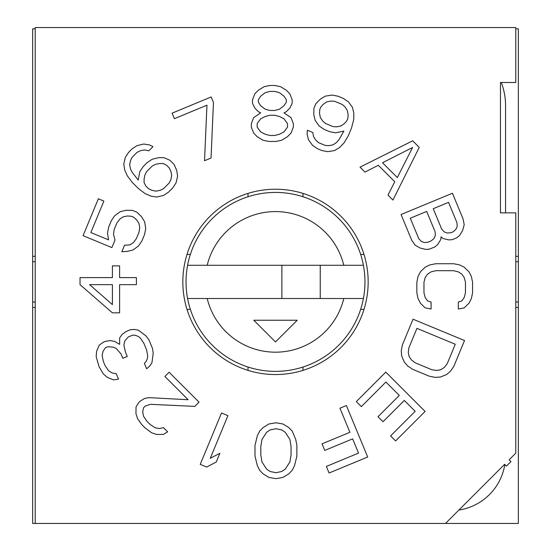 <?xml version="1.0" encoding="UTF-8"?>
<svg xmlns="http://www.w3.org/2000/svg" width="551" height="551" viewBox="0 0 551 551"><rect width="100%" height="100%" fill="white"/><g stroke="black" fill="none" stroke-linecap="round" stroke-linejoin="round"><path stroke-width="0.83" d="M35.216 307.451L32.661 307.451L32.661 523.45L518.339 523.45L518.339 307.451L515.784 307.451M35.216 256.325L32.661 256.325L32.661 302.017L35.216 302.017M32.661 261.759L35.216 261.759M515.784 256.325L518.339 256.325L518.339 261.759L515.784 261.759M518.339 261.759L518.339 302.017L515.784 302.017M32.661 302.017L32.661 307.451M458.9 510.04A54.955 54.955 0 0 0 504.847 464.514M518.339 256.325L518.339 28.831L515.784 28.831M505.556 212.872L505.556 105.516A63.902 63.902 0 0 0 501.272 82.505M35.216 28.831L32.661 28.831L32.661 256.325M518.339 302.017L518.339 307.451M275.5 189.227A92.664 92.664 0 0 1 368.164 281.892A92.664 92.664 0 0 1 275.5 374.549A92.664 92.664 0 0 1 182.836 281.892A92.664 92.664 0 0 1 275.5 189.227M445.483 523.45L504.633 464.3L506.445 466.105L510.963 461.586L509.158 459.782L515.784 453.156L515.784 212.872L500.446 212.872L500.446 82.505L515.784 82.505L515.784 27.55L35.216 27.55L35.216 523.45M296.879 456.056L296.879 445.366L295.715 439.422L292.223 431.102L288.738 427.542L282.918 423.974L275.934 422.782L268.95 423.974L263.137 427.542L259.645 431.102L257.317 435.855L254.989 445.366L254.989 456.056L257.317 465.567L259.645 470.32L263.137 473.888L268.95 477.448L275.934 478.64L282.918 477.448L288.738 473.888L292.223 470.32L294.551 465.567L296.879 456.056M291.059 454.871L289.895 462L285.246 469.128L281.754 471.504L275.934 472.696L270.114 471.504L266.629 469.128L261.973 462L260.809 454.871L260.809 446.551L261.973 439.422L266.629 432.294L270.114 429.918L275.934 428.726L281.754 429.918L285.246 432.294L289.895 439.422L291.059 446.551L291.059 454.871M221.509 413.009L200.233 464.376L206.653 467.034L216.247 462.041L219.863 453.301L210.275 458.287L227.928 415.668L221.509 413.009M194.779 406.376L199.014 402.134L169.123 372.242L164.887 376.485L188.132 399.73L148.722 397.629L144.514 398.511L140.291 401.073L138.597 402.767L136.035 406.989L135.966 413.705L137.592 418.726L141.724 424.552L145.044 427.872L151.704 432.838L156.725 434.463L163.433 434.395L167.656 431.832L163.509 427.679L159.301 428.561L155.113 427.769L150.113 424.463L146.793 421.143L143.487 416.143L142.695 411.955L143.577 407.754L145.271 406.053L150.327 404.324L194.779 406.376M138.453 330.207L134.23 329.415L130.456 329.705L126.027 331.544L122.046 334.464L119.615 338.004L119.65 344.347L114.525 341.386L110.303 340.594L105.427 341.344L103.209 342.261L99.228 345.181L96.59 351.359L96.17 356.614L99.111 366.835L103.361 373.971L107.376 377.394L113.602 379.901L118.486 379.15L116.24 373.723L112.018 372.931L108.451 370.596L105.096 365.63L103.299 361.291L102.162 355.409L103.03 351.235L105.455 347.688L107.672 346.772L113.003 347.102L116.116 348.356L121.027 353.949L122.825 358.288L127.26 356.449L125.463 352.11L123.872 345.14L124.74 340.973L128.273 336.964L132.701 335.132L135.367 335.297L138.487 336.551L140.491 338.259L143.845 343.225L146.545 349.733L147.682 355.615L147.475 358.246L146.153 361.332L144.39 363.336L146.635 368.757L149.507 366.298L151.931 362.751L153.219 353.322L152.531 348.521L148.935 339.843L146.029 335.965L138.453 330.207M80.026 284.653L112.411 312.83L119.601 312.83L119.601 284.653L136.393 284.653L136.393 277.608L119.601 277.608L119.601 265.864L112.411 265.864L112.411 277.608L80.026 277.608L80.026 284.653M112.411 304.613L89.62 284.653L112.411 284.653L112.411 304.613M115.021 240.009L113.492 234.292L114.181 229.498L116.881 222.99L119.781 219.105L123.348 216.77L127.57 215.978L131.345 216.267L133.562 217.19L136.434 219.649L138.859 223.196L139.727 227.37L139.038 232.164L136.338 238.673L133.438 242.557L129.871 244.892L124.54 245.229L121.847 251.738L127.178 251.401L132.956 249.982L138.528 245.939L141.882 240.973L144.576 234.464L145.719 228.575L144.637 221.778L141.552 216.688L136.917 212.225L132.481 210.386L126.041 210.262L120.263 211.68L114.691 215.73L111.336 220.696L108.643 227.205L107.5 233.087L108.581 239.885L90.853 232.543L103.884 201.081L98.347 198.787L83.07 235.676L111.874 247.606L115.021 240.009M163.984 157.669L158.95 157.62L152.255 159.225L147.255 162.531L143.102 166.684L139.796 171.678L138.211 180.053L132.254 172.442L130.539 169.067L129.657 164.859L130.456 160.672L132.095 157.338L137.075 152.351L140.415 150.712L144.603 149.913L148.811 150.802L152.958 146.649L149.583 144.934L143.701 144.031L137.006 145.643L132.006 148.942L128.686 152.269L125.38 157.262L123.775 163.964L124.678 169.846L127.253 175.741L132.364 182.512L138.294 188.449L145.065 193.553L150.967 196.128L156.849 197.031L163.544 195.426L168.544 192.12L172.69 187.967L175.996 182.966L177.608 176.272L176.706 170.39L174.123 164.494L169.887 160.251L163.984 157.669M163.206 163.537L166.581 165.252L169.123 167.793L170.838 171.168L171.719 175.376L170.927 179.557L169.281 182.898L163.475 188.711L160.134 190.357L155.947 191.149L151.739 190.267L148.364 188.552L145.822 186.011L144.107 182.636L144.073 179.275L144.872 175.087L146.511 171.754L152.324 165.941L155.664 164.294L159.852 163.502L163.206 163.537M213.457 102.5L211.164 96.962L172.112 113.141L174.405 118.679L206.949 105.2L204.524 160.72L211.04 158.02L213.457 102.5M260.671 112.859L253.674 117.625L251.346 123.582L251.346 127.15L253.674 133.108L257.172 136.682L263.006 140.257L268.84 141.449L275.837 141.449L281.664 140.257L287.498 136.682L290.997 133.108L293.332 127.15L293.332 123.582L290.997 117.625L283.999 112.859L286.334 111.667L289.833 108.092L292.161 103.333L292.161 99.759L289.833 93.801L286.334 90.226L280.5 86.659L274.667 85.467L270.004 85.467L264.17 86.659L258.343 90.226L254.844 93.801L252.51 99.759L252.51 103.333L254.844 108.092L258.343 111.667L260.671 112.859M270.004 135.491L265.341 134.299L260.671 131.916L257.172 127.15L257.172 123.582L260.671 118.816L265.341 116.433L270.004 115.242L274.667 115.242L279.336 116.433L283.999 118.816L287.498 123.582L287.498 127.15L283.999 131.916L279.336 134.299L274.667 135.491L270.004 135.491M274.667 91.418L279.336 92.609L283.999 96.184L286.334 99.759L286.334 102.142L283.999 105.716L279.336 109.284L274.667 110.475L270.004 110.475L265.341 109.284L260.671 105.716L258.343 102.142L258.343 99.759L260.671 96.184L265.341 92.609L270.004 91.418L274.667 91.418M307.368 130.243L307.072 134.017L308.491 139.796L312.541 145.368L317.507 148.722L321.846 150.519L327.728 151.656L334.526 150.581L339.623 147.496L344.086 142.854L348.384 135.546L351.593 127.791L353.721 119.588L353.845 113.148L352.426 107.369L348.377 101.797L343.411 98.443L337.99 96.198L332.108 95.061L325.304 96.136L320.214 99.221L315.751 103.864L313.918 108.292L313.788 114.732L315.206 120.511L319.256 126.083L324.222 129.437L329.65 131.682L335.531 132.819L343.872 131.083L339.12 139.499L336.654 142.372L333.107 144.803L328.94 145.671L325.221 145.43L318.712 142.73L315.916 140.278L313.581 136.71L312.789 132.488L307.368 130.243M346.916 120.662L344.458 123.541L340.911 125.965L336.737 126.833L333.024 126.592L325.434 123.445L322.638 120.993L320.296 117.425L319.504 113.203L319.8 109.429L320.716 107.218L323.175 104.339L326.722 101.914L330.896 101.047L334.609 101.288L342.205 104.435L345.002 106.887L347.337 110.455L348.129 114.677L347.839 118.451L346.916 120.662M419.249 147.399L412.671 140.815L360.01 167.146L364.948 172.084L378.323 165.286L394.778 181.747L387.987 195.123L392.918 200.054L419.249 147.399M412.596 147.468L397.312 177.56L382.504 162.752L412.596 147.468M441.041 236.82L443.018 238.507L448.721 239.905L452.447 239.616L456.813 237.805L459.651 235.38L462.695 230.359L464.197 224.718L463.074 218.919L452.44 193.236L401.073 214.511L411.707 240.195L415.02 245.092L420.069 248.012L425.771 249.41L429.491 249.128L434.959 246.862L437.79 244.43L440.834 239.41L441.041 236.82M448.542 202.369L456.958 222.7L457.199 226.365L455.897 229.409L453.067 231.84L450.876 232.742L447.157 233.032L444.085 231.799L441.661 229.044L433.238 208.712L448.542 202.369M431.206 240.89L427.927 242.254L424.208 242.536L421.136 241.304L418.712 238.549L410.288 218.217L426.681 211.426L435.104 231.757L435.338 235.422L434.043 238.466L431.206 240.89M431.075 309.008L431.075 302.044L427.514 300.88L425.145 297.395L423.96 292.753L423.96 282.305L425.145 277.663L427.514 274.178L431.075 271.857L435.813 270.699L453.597 270.699L458.342 271.857L461.896 274.178L464.273 277.663L465.457 282.305L465.457 292.753L464.273 297.395L461.896 300.88L458.342 302.044L458.342 309.008L464.273 307.844L469.011 303.202L471.387 298.559L472.572 292.753L472.572 282.305L471.387 276.499L469.011 271.857L464.273 267.214L459.527 264.893L453.597 263.729L435.813 263.729L429.89 264.893L425.145 267.214L420.399 271.857L418.03 276.499L416.845 282.305L416.845 292.753L418.03 298.559L420.399 303.202L425.145 307.844L431.075 309.008M453.859 366.27L464.521 340.532L413.036 319.201L402.375 344.947L401.245 350.76L401.658 355.96L404.269 362.062L407.761 366.022L412.789 369.363L429.222 376.175L435.145 377.366L440.414 377.036L446.572 374.563L450.539 371.181L453.859 366.27M455.278 344.244L447.281 363.55L444.409 367.386L440.89 369.693L436.716 370.479L431.888 369.735L415.454 362.93L411.521 360.044L409.124 356.538L408.263 352.413L408.945 347.667L416.942 328.362L455.278 344.244M361.339 406.624L385.907 382.05L399.296 395.432L378 416.728L383.014 421.749L404.31 400.453L415.185 411.328L390.618 435.896L395.632 440.917L425.117 411.432L385.803 372.118L356.318 401.603L361.339 406.624M339.933 408.195L349.913 432.294L322.025 443.844L324.753 450.415L352.64 438.865L358.536 453.101L326.357 466.428L329.078 473.006L367.696 457.013L346.365 405.529L339.933 408.195M363.991 254.41L360.643 254.41A89.469 89.469 0 0 0 187.588 265.272A89.469 89.469 0 0 0 275.5 371.36A89.469 89.469 0 0 0 363.412 265.272A89.469 89.469 0 0 0 275.5 192.423M302.981 370.382L302.981 367.035M360.643 309.373L363.991 309.373M248.019 367.035L248.019 370.382M187.009 309.373L190.357 309.373M302.981 196.748L302.981 193.394M248.019 196.748L248.019 193.394M190.357 254.41L187.009 254.41M363.412 265.272L343.803 265.272A70.294 70.294 0 0 0 207.197 265.272L187.588 265.272M187.588 298.504L207.197 298.504A70.294 70.294 0 0 0 343.803 298.504L363.412 298.504M207.197 265.272L343.803 265.272M207.197 298.504L343.803 298.504M253.77 320.234L297.23 320.234L275.5 341.957L253.77 320.234M320.234 298.504L320.234 265.272M281.892 298.504L281.892 265.272"/></g></svg>
